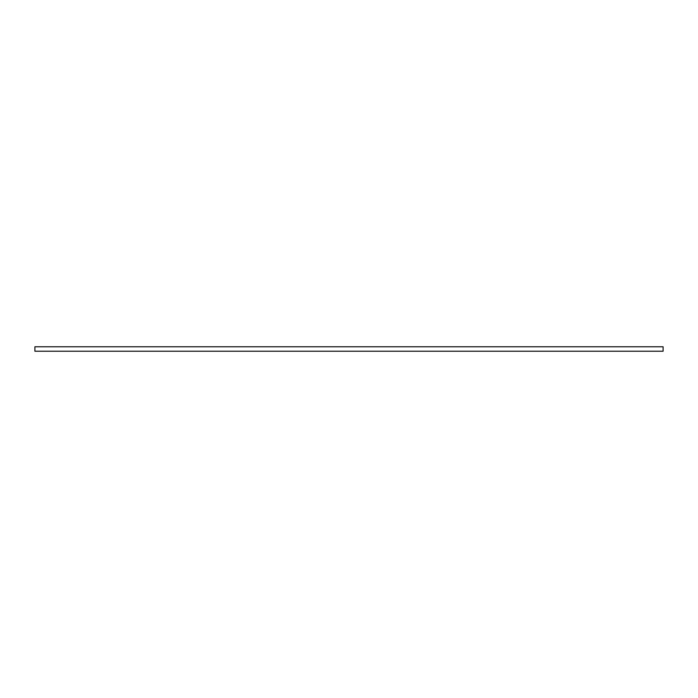 <?xml version="1.0" encoding="UTF-8"?>
<svg xmlns="http://www.w3.org/2000/svg" width="698" height="698" viewBox="0 0 698 698"><rect width="100%" height="100%" fill="white"/><g stroke="black" fill="none" stroke-linecap="round" stroke-linejoin="round"><path stroke-width="1.05" d="M663.1 349L663.1 351.216L34.9 351.216L34.9 346.784L663.1 346.784L663.1 349"/></g></svg>
